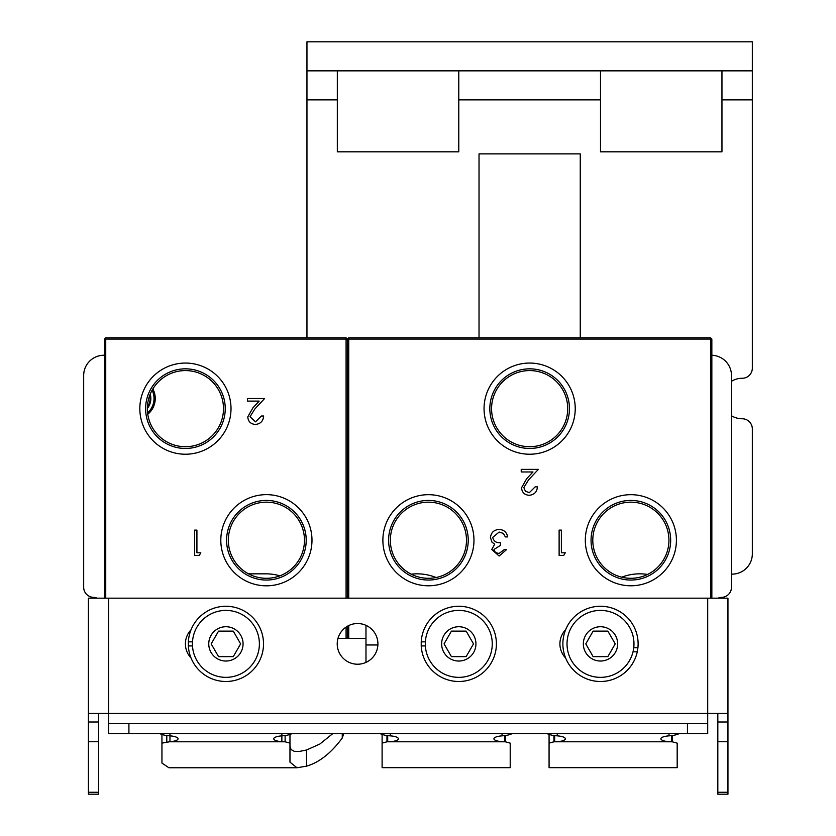 <?xml version="1.0" encoding="UTF-8"?>
<svg xmlns="http://www.w3.org/2000/svg" width="836" height="836" viewBox="0 0 836 836"><rect width="100%" height="100%" fill="white"/><g stroke="black" fill="none" stroke-linecap="round" stroke-linejoin="round"><path stroke-width="1.25" d="M585.315 540.234A45.552 45.552 0 0 0 630.866 585.785A45.552 45.552 0 0 0 676.408 540.234A45.552 45.552 0 0 0 630.866 494.682A45.552 45.552 0 0 0 585.315 540.234M670.671 540.234A39.814 39.814 0 0 0 630.866 500.419A39.814 39.814 0 0 0 591.052 540.234A39.814 39.814 0 0 0 630.866 580.048A39.814 39.814 0 0 0 670.671 540.234M668.936 540.234A38.069 38.069 0 0 0 630.866 502.164A38.069 38.069 0 0 0 592.797 540.234A38.069 38.069 0 0 0 630.866 578.303A38.069 38.069 0 0 0 668.936 540.234M382.878 540.234A45.552 45.552 0 0 0 428.419 585.785A45.552 45.552 0 0 0 473.97 540.234A45.552 45.552 0 0 0 428.419 494.682A45.552 45.552 0 0 0 382.878 540.234M468.233 540.234A39.814 39.814 0 0 0 428.419 500.419A39.814 39.814 0 0 0 388.604 540.234A39.814 39.814 0 0 0 428.419 580.048A39.814 39.814 0 0 0 468.233 540.234M466.488 540.234A38.069 38.069 0 0 0 428.419 502.164A38.069 38.069 0 0 0 390.349 540.234A38.069 38.069 0 0 0 428.419 578.303A38.069 38.069 0 0 0 466.488 540.234M484.054 408.647A45.593 45.593 0 0 0 529.637 454.23A45.593 45.593 0 0 0 575.231 408.647A45.593 45.593 0 0 0 529.637 363.054A45.593 45.593 0 0 0 484.054 408.647M569.452 408.647A39.814 39.814 0 0 0 529.637 368.833A39.814 39.814 0 0 0 489.833 408.647A39.814 39.814 0 0 0 529.637 448.462A39.814 39.814 0 0 0 569.452 408.647M567.717 408.647A38.069 38.069 0 0 0 529.637 370.578A38.069 38.069 0 0 0 491.568 408.647A38.069 38.069 0 0 0 529.637 446.717A38.069 38.069 0 0 0 567.717 408.647M563.788 555.376L559.117 555.376L559.117 530.108L561.384 530.108L561.384 552.784L565.272 552.784L563.788 555.376M535.144 486.865L537.412 486.865C536.994 491.996 534.256 494.807 529.178 495.288C524.517 494.943 521.967 492.446 521.549 487.775L526.659 478.714L532.981 471.964L521.225 471.964L521.225 469.372L538.384 469.372L528.592 479.833L523.817 487.576L525.405 491.181L529.293 492.697L535.144 486.865M347.442 598.179L347.442 339.082L348.737 339.082L348.737 337.786L710.548 337.786L710.548 339.082L348.737 339.082L348.737 598.179M710.548 598.179L710.548 339.082L711.844 339.082L711.844 598.179M710.548 337.786L711.844 339.082L710.548 337.786M347.442 339.082L348.737 337.786L347.442 339.082M347.442 638.411L347.442 626.227M348.737 625.547L348.737 638.411M506.647 549.545L499.123 556.024L491.746 549.461L494.693 544.257L491.955 542.104L490.45 537.611C491.066 532.48 493.982 529.763 499.186 529.46C503.92 529.721 506.731 532.208 507.619 536.911L505.352 536.911L503.366 533.42L499.144 532.051L492.717 537.402C493.648 541.237 496.239 543.013 500.492 542.742L500.492 545.333L494.013 549.471L494.818 551.635L496.636 552.972L499.092 553.432L504.38 549.545L506.647 549.545M559.117 530.108L561.384 530.108L561.384 552.784M152.842 388.949A20.346 20.346 0 0 1 147.773 414.269M150.219 394.143A15.936 15.936 0 0 1 147.355 408.47M139.831 408.647A45.593 45.593 0 0 0 185.425 454.23A45.593 45.593 0 0 0 231.008 408.647A45.593 45.593 0 0 0 185.425 363.054A45.593 45.593 0 0 0 139.831 408.647M225.239 408.647A39.814 39.814 0 0 0 185.425 368.833A39.814 39.814 0 0 0 145.61 408.647A39.814 39.814 0 0 0 185.425 448.462A39.814 39.814 0 0 0 225.239 408.647M223.494 408.647A38.069 38.069 0 0 0 185.425 370.578A38.069 38.069 0 0 0 147.355 408.647A38.069 38.069 0 0 0 185.425 446.717A38.069 38.069 0 0 0 223.494 408.647M220.809 540.234A45.593 45.593 0 0 0 266.402 585.817A45.593 45.593 0 0 0 311.985 540.234A45.593 45.593 0 0 0 266.402 494.64A45.593 45.593 0 0 0 220.809 540.234M306.206 540.234A39.814 39.814 0 0 0 266.402 500.419A39.814 39.814 0 0 0 226.587 540.234A39.814 39.814 0 0 0 266.402 580.048A39.814 39.814 0 0 0 306.206 540.234M304.471 540.234A38.069 38.069 0 0 0 266.402 502.164A38.069 38.069 0 0 0 228.332 540.234A38.069 38.069 0 0 0 266.402 578.303A38.069 38.069 0 0 0 304.471 540.234M199.323 555.376L194.652 555.376L194.652 530.108L196.92 530.108L196.92 552.784L200.807 552.784L199.323 555.376M261.375 416.014L263.643 416.014C263.225 421.145 260.477 423.946 255.408 424.437C250.748 424.092 248.198 421.584 247.769 416.924L252.89 407.863L259.202 401.113L247.446 401.113L247.446 398.521L264.615 398.521L254.823 408.982L250.037 416.725L255.523 421.846L261.375 416.014M346.083 598.179L346.083 339.082L105.744 339.082L105.744 337.786L346.083 337.786L346.083 339.082L347.379 339.082L347.379 598.179M347.379 626.268L347.379 638.411M346.083 337.786L347.379 339.082M104.448 598.179L104.448 339.082L105.744 337.786L104.448 339.082L105.744 339.082L105.744 598.179M346.083 638.411L346.083 627.084M731.479 415.743A20.242 20.242 0 0 0 742.18 418.763A10.126 10.126 0 0 1 752.327 428.889L752.327 553.892A20.242 20.242 0 0 1 732.085 574.133L731.479 574.133M731.479 381.3A20.242 20.242 0 0 1 742.18 378.28A10.126 10.126 0 0 0 752.327 368.154L752.327 99.881L721.959 99.881M306.958 337.786L306.958 41.8L752.327 41.8L752.327 70.841L306.958 70.841M479.028 337.786L479.028 153.876L580.257 153.876L580.257 337.786M752.327 41.8L752.327 99.881M337.326 70.841L337.326 151.818L458.786 151.818L458.786 70.841M600.499 70.841L600.499 151.818L721.959 151.818L721.959 70.841M711.844 355.258A20.242 20.242 0 0 1 731.479 375.5L731.479 587.259A10.126 10.126 0 0 1 721.677 597.374A10.126 10.126 0 0 0 718.04 598.179M104.448 355.248L103.915 355.248A20.242 20.242 0 0 0 83.673 375.5L83.673 587.248A10.126 10.126 0 0 0 93.475 597.364A10.126 10.126 0 0 1 97.143 598.179M248.511 573.841L265.869 573.841A50.609 50.609 0 0 1 279.914 575.826M411.207 574.186A50.609 50.609 0 0 1 436.089 577.519M621.712 577.185A50.609 50.609 0 0 1 647.576 574.437M672.322 741.793L671.59 741.793A10.69 3.01 180 0 1 660.9 738.773A10.69 3.01 180 0 1 669.009 735.858L671.59 735.628L671.59 741.793L553.934 741.793L549.074 743.141L549.074 734.405L549.074 767.678L677.181 767.678L677.181 743.141L672.322 741.793L672.322 735.544M677.181 751.491L677.181 743.141M554.665 735.628L557.246 735.858A10.69 3.01 0 0 1 565.355 738.773A10.69 3.01 0 0 1 554.665 741.793L554.665 735.628A24.296 23.303 180 0 1 547.235 733.694M679.02 733.694A24.296 23.303 180 0 1 671.59 735.628M505.352 741.793L504.62 741.793A10.69 3.01 180 0 1 493.93 738.773A10.69 3.01 180 0 1 502.039 735.858L504.62 735.628L504.62 741.793L386.964 741.793L382.104 743.141L382.104 734.405L382.104 767.678L510.211 767.678L510.211 743.141L505.352 741.793L505.352 735.544M510.211 751.491L510.211 743.141M365.98 662.394L365.98 625.359M387.695 735.628L390.276 735.858A10.69 3.01 0 0 1 398.375 738.773A10.69 3.01 0 0 1 387.695 741.793L387.695 735.628A24.296 23.303 180 0 1 380.265 733.694M512.05 733.694A24.296 23.303 180 0 1 504.62 735.628M281.868 741.699A10.69 3.01 180 0 1 273.759 738.773A10.69 3.01 180 0 1 281.868 735.858L281.868 741.793L285.107 741.793L285.107 735.555M159.948 733.694A24.296 23.303 0 0 0 167.367 735.628L169.959 735.858A10.69 3.01 0 0 1 178.058 738.773A10.69 3.01 0 0 1 169.959 741.699L161.944 743.141L161.944 734.457M169.959 733.694L169.959 741.699M281.868 733.694L281.868 735.858L284.449 735.628A24.296 23.303 0 0 0 291.879 733.694M161.944 743.141L161.944 763.09L168.935 767.772L297.02 767.772L289.967 762.192L289.967 743.141L285.107 741.793M343.669 733.883L342.258 738.042C331.066 753.152 319.153 762.526 306.519 766.152L297.02 767.772M289.967 746.14L291.022 749.526L294.22 751.303L299.361 751.449L306.519 749.996L319.854 744.04L332.676 733.694M289.967 734.426L289.967 743.141M727.947 741.741L727.947 794.2L717.821 794.2L717.821 741.741L727.947 741.741L727.947 721.99L717.821 721.99L717.821 741.741M717.821 721.99L717.821 713.453M88.417 792.256L88.417 794.2L98.543 794.2L98.543 792.256L88.417 792.256L88.417 741.741L98.543 741.741L98.543 721.99L88.417 721.99L88.417 741.741M88.417 721.99L88.417 598.179L727.947 598.179L727.947 721.99M98.543 713.453L98.543 721.99M128.911 723.568L108.67 723.568L108.67 733.694L128.911 733.694L128.911 723.568L687.453 723.568L687.453 733.694L128.911 733.694M687.453 733.694L707.705 733.694L707.705 723.568L687.453 723.568M191.005 657.901A20.346 20.346 0 0 1 191.005 629.842M565.638 658.026A20.346 20.346 0 0 1 565.648 629.717M377.914 643.877A20.346 20.346 0 0 1 357.568 664.223A20.346 20.346 0 0 1 337.221 643.877A20.346 20.346 0 0 1 357.568 623.531A20.346 20.346 0 0 1 377.914 643.877M108.67 733.694L108.67 713.453L707.705 713.453L707.705 723.568M88.417 713.453L108.67 713.453L108.67 598.179M707.705 598.179L707.705 713.453L727.947 713.453M98.543 741.741L98.543 792.256M600.499 681.497A37.62 37.62 0 0 1 562.9 642.591A37.62 37.62 0 0 1 603.069 606.351A37.62 37.62 0 0 1 637.92 647.733L637.272 651.808A37.62 37.62 0 0 1 600.499 681.497M637.272 651.808L633.019 651.808M633.751 647.733L637.92 647.733M425.378 645.925L421.229 645.925L421.229 641.839L425.378 641.839M421.229 645.925A37.62 37.62 0 0 0 458.786 681.497A37.62 37.62 0 0 0 496.396 644.556A37.62 37.62 0 0 0 460.145 606.288A37.62 37.62 0 0 0 421.229 641.839M192.499 645.925L188.351 645.925L188.351 641.839L192.499 641.839M188.351 645.925A37.62 37.62 0 0 0 225.908 681.497A37.62 37.62 0 0 0 263.518 644.556A37.62 37.62 0 0 0 227.267 606.288A37.62 37.62 0 0 0 188.351 641.839M571.51 627.146A33.471 33.471 0 0 0 583.758 672.875A33.471 33.471 0 0 0 629.487 660.618A33.471 33.471 0 0 0 617.229 614.888A33.471 33.471 0 0 0 571.51 627.146M585.775 643.877L593.132 631.128L607.856 631.128L615.223 643.877L607.856 656.636L593.132 656.636L585.775 643.877M429.798 627.146A33.471 33.471 0 0 0 442.045 672.875A33.471 33.471 0 0 0 487.775 660.618A33.471 33.471 0 0 0 475.527 614.888A33.471 33.471 0 0 0 429.798 627.146M444.062 643.877L451.43 631.128L466.154 631.128L473.51 643.877L466.154 656.636L451.43 656.636L444.062 643.877M196.92 627.146A33.471 33.471 0 0 0 209.178 672.875A33.471 33.471 0 0 0 254.896 660.618A33.471 33.471 0 0 0 242.649 614.888A33.471 33.471 0 0 0 196.92 627.146M211.184 643.877L218.551 631.128L233.275 631.128L240.632 643.877L233.275 656.636L218.551 656.636L211.184 643.877M147.585 412.838A19.123 19.123 0 0 0 152.121 390.203M149.769 395.303A15.215 15.215 0 0 1 147.376 407.226M600.499 99.881L458.786 99.881M337.326 99.881L306.958 99.881M553.934 741.793L553.934 735.544M669.009 733.694L669.009 735.858M557.246 735.858L557.246 733.694M386.964 741.793L386.964 735.544M377.882 644.964L365.98 644.964M502.039 733.694L502.039 735.858M390.276 735.858L390.276 733.694M281.868 741.793L169.959 741.793M166.792 735.565L166.792 741.793M342.258 733.694L342.258 738.042M306.519 749.996L306.519 766.152M727.947 792.256L717.821 792.256M609.068 629.027A17.148 17.148 0 0 1 615.348 652.456A17.148 17.148 0 0 1 591.919 658.737A17.148 17.148 0 0 1 585.639 635.308A17.148 17.148 0 0 1 609.068 629.027M467.366 629.027A17.148 17.148 0 0 1 473.646 652.456A17.148 17.148 0 0 1 450.207 658.737A17.148 17.148 0 0 1 443.937 635.308A17.148 17.148 0 0 1 467.366 629.027M234.488 629.027A17.148 17.148 0 0 1 240.768 652.456A17.148 17.148 0 0 1 217.339 658.737A17.148 17.148 0 0 1 211.059 635.308A17.148 17.148 0 0 1 234.488 629.027M365.98 638.411L337.974 638.411"/></g></svg>
